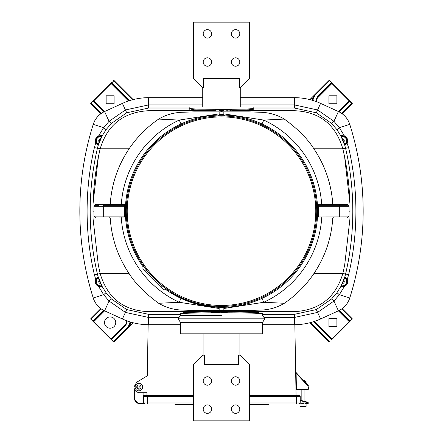 <?xml version="1.0" encoding="UTF-8"?>
<svg xmlns="http://www.w3.org/2000/svg" width="443" height="443" viewBox="0 0 443 443"><rect width="100%" height="100%" fill="white"/><g stroke="black" fill="none" stroke-linecap="round" stroke-linejoin="round"><path stroke-width="0.66" d="M336.901 95.782L328.939 95.782L328.939 103.74L336.901 103.74L336.901 95.782M336.901 103.74L328.944 103.74L328.939 95.782M336.901 318.583L328.939 318.583L328.939 326.546L336.901 326.546L336.901 318.583M336.901 326.541L328.944 326.541L328.939 318.583M114.1 326.541A5.626 5.626 45 0 1 106.137 326.541A5.626 5.626 -135 0 0 114.095 326.546A5.626 5.626 -135 0 0 114.095 318.583A5.626 5.626 -135 0 0 106.137 318.583A5.626 5.626 -135 0 0 106.137 326.546A5.626 5.626 45 0 1 106.137 318.583M114.1 103.74L106.137 103.74L114.095 103.74L114.095 95.782L106.137 95.782L106.137 103.74L106.137 95.782M128.531 100.965L111.104 83.539L111.437 83.206A0.471 0.471 135 0 1 111.437 82.542L111.403 82.581M103.712 111.968L92.975 101.225A0.471 0.31 -45 0 1 93.523 101.115L111.104 83.539L110.772 83.206L93.528 100.456L110.772 83.206M104.603 111.531L93.523 100.456L90.876 103.108A0.471 0.471 -45 0 0 90.87 103.767A0.471 0.31 -45 0 1 90.981 103.219L101.231 113.463M100.843 113.74L90.87 103.767A0.471 0.471 135 0 1 90.876 103.108L92.858 101.115L93.523 101.115A0.471 0.471 -45 0 0 92.864 101.115A0.471 0.471 135 0 1 93.523 101.115L104.155 111.747M92.975 101.225L90.981 103.219M130.58 322.05L130.519 322.947L130.591 322.05M133.144 322.753L114.089 341.808A0.471 0.31 -135 0 1 113.535 341.697L127.927 327.311L129.832 323.13L129.921 321.845M128.481 327.416L130.27 324.387A7.038 7.038 -135 0 0 130.524 322.936L128.476 327.421A0.471 0.31 -135 0 1 127.927 327.311M104.155 310.615L93.523 321.247L93.191 320.915L103.712 310.393M101.231 308.898L91.203 318.921L93.191 320.915M91.203 318.921L90.87 318.595L100.843 308.621M104.603 310.831L93.855 321.579L93.523 321.247A0.471 0.471 45 0 1 92.864 321.247L92.903 321.28M111.431 339.161A0.471 0.471 -135 0 0 111.437 339.82A0.471 0.471 45 0 1 111.437 339.155L93.855 321.579L93.523 321.906L110.772 339.155L93.523 321.906M126.803 322.127L126.344 322.1A4.22 4.22 -135 0 1 125.114 324.813L110.772 339.155L113.43 341.808A0.471 0.471 -135 0 0 114.089 341.808L114.089 341.808M127.147 320.915L127.052 322.388L125.552 325.705L111.547 339.709A0.471 0.31 -135 0 1 111.437 339.155L125.441 325.151L126.803 322.139L126.886 320.821M125.552 325.705A0.471 0.31 -135 0 1 125.441 325.151L125.447 325.145M114.084 341.813A0.471 0.471 45 0 1 113.43 341.808L111.431 339.814L111.437 339.155M90.876 319.253A0.471 0.471 45 0 1 90.87 318.595A0.471 0.471 -135 0 0 90.87 319.253L90.876 319.253M111.547 339.709L113.535 341.697M342.157 308.621L352.13 318.595A0.471 0.31 135 0 1 352.019 319.143L341.769 308.898M310.382 322.62L329.243 341.475L328.911 341.808L309.856 322.753M314.469 321.396L331.896 338.823L331.563 339.155A0.471 0.471 -45 0 1 331.563 339.82L331.597 339.781M339.288 310.393L350.025 321.136A0.471 0.31 135 0 1 349.477 321.247L331.896 338.823L332.228 339.155L349.472 321.906L332.228 339.155M338.397 310.831L349.477 321.906L350.136 321.247A0.471 0.471 -45 0 1 349.477 321.247A0.471 0.471 135 0 0 350.136 321.247L349.477 321.247L338.845 310.615M352.135 318.6A0.471 0.471 -45 0 1 352.124 319.253A0.471 0.471 135 0 0 352.13 318.595M350.086 321.291L349.477 321.906M329.57 341.808A0.471 0.471 -45 0 1 328.911 341.808L328.911 341.808A0.471 0.471 135 0 0 329.575 341.808L329.57 341.808M313.971 321.563L331.563 339.155L331.231 339.488L313.472 321.723M331.563 339.155L331.569 339.814M338.397 111.531L349.145 100.782L349.477 101.115A0.471 0.471 -135 0 1 350.136 101.115L352.13 103.108A0.471 0.471 -135 0 1 352.13 103.767L352.124 103.773A0.471 0.471 45 0 0 352.13 103.108L350.097 101.082M315.853 101.447L315.948 99.974L317.448 96.657L331.453 82.653A0.471 0.31 45 0 1 331.563 83.206L349.145 100.782L349.477 100.456L332.228 83.206L349.477 100.456M315.948 99.974L316.656 100.262L316.562 101.713M331.591 82.57L332.228 83.206L317.886 97.549A4.22 4.22 45 0 0 316.656 100.262M341.769 113.463L351.797 103.435L352.13 103.767L342.157 113.74M351.797 103.435L349.809 101.447L339.288 111.968M338.845 111.747L349.477 101.115L349.809 101.447M328.916 80.548A0.471 0.471 -135 0 1 329.57 80.554A0.471 0.471 45 0 0 328.911 80.554A0.471 0.31 45 0 1 329.465 80.665L315.073 95.051L313.168 99.226L313.079 100.517M312.42 100.312L312.481 99.415L313.168 99.226M309.856 99.603L314.524 94.94L312.73 97.975A7.038 7.038 45 0 0 312.476 99.426L314.524 94.94A0.471 0.31 45 0 1 315.073 95.051M314.524 94.94L328.911 80.554M317.448 96.657A0.471 0.31 45 0 1 317.559 97.211L316.197 100.223L316.114 101.541M331.563 83.206L317.553 97.216L331.563 83.206A0.471 0.471 45 0 0 331.563 82.542A0.471 0.471 -135 0 1 331.563 83.206L331.569 82.548L329.575 80.554L331.597 82.581M331.453 82.653L329.465 80.665M312.481 99.415L312.409 100.312M350.025 321.136L352.019 319.143M113.43 80.554A0.471 0.471 135 0 1 114.089 80.554L114.089 80.554A0.471 0.471 -45 0 0 113.425 80.554L113.43 80.554M132.618 99.741L113.757 80.886L114.089 80.554L133.144 99.603M113.757 80.886L111.769 82.874L129.528 100.639M129.029 100.799L111.437 83.206L111.769 82.874M127.052 322.388L126.803 322.139L125.441 325.151M311.95 100.173L312.005 99.393A7.503 7.503 -135 0 1 312.282 97.848L310.382 99.741M221.5 78.439L239.669 78.439L239.669 87.819L240.261 87.819L249.642 78.439L249.642 22.15L193.358 22.15L193.358 78.439L202.739 87.819L203.331 87.819L203.331 78.439L221.5 78.439M238.45 364.561L204.55 364.561L204.55 355.181L202.739 355.181L193.358 364.561L193.358 420.85L249.642 420.85L249.642 364.561L240.261 355.181L238.45 355.181L238.45 364.561M262.544 333.839L180.456 333.839L262.544 333.839L262.544 322.582L180.456 322.582L180.456 333.839M207.429 385.2A4.22 4.22 0 0 0 211.649 380.98A4.22 4.22 0 0 0 207.429 376.76A4.22 4.22 0 0 0 203.204 380.98A4.22 4.22 0 0 0 207.429 385.2M235.571 413.347A4.22 4.22 0 0 0 239.796 409.122A4.22 4.22 0 0 0 235.571 404.902A4.22 4.22 0 0 0 231.351 409.122A4.22 4.22 0 0 0 235.571 413.347M207.429 413.347A4.22 4.22 0 0 0 211.649 409.122A4.22 4.22 0 0 0 207.429 404.902A4.22 4.22 0 0 0 203.204 409.122A4.22 4.22 0 0 0 207.429 413.347M235.571 385.2A4.22 4.22 0 0 0 239.796 380.98A4.22 4.22 0 0 0 235.571 376.76A4.22 4.22 0 0 0 231.351 380.98A4.22 4.22 0 0 0 235.571 385.2M235.571 57.8A4.22 4.22 0 0 0 231.351 62.02A4.22 4.22 0 0 0 235.571 66.24A4.22 4.22 0 0 0 239.796 62.02A4.22 4.22 0 0 0 235.571 57.8M207.429 29.653A4.22 4.22 0 0 0 203.204 33.878A4.22 4.22 0 0 0 207.429 38.098A4.22 4.22 0 0 0 211.649 33.878A4.22 4.22 0 0 0 207.429 29.653M235.571 29.653A4.22 4.22 0 0 0 231.351 33.878A4.22 4.22 0 0 0 235.571 38.098A4.22 4.22 0 0 0 239.796 33.878A4.22 4.22 0 0 0 235.571 29.653M207.429 57.8A4.22 4.22 0 0 0 203.204 62.02A4.22 4.22 0 0 0 207.429 66.24A4.22 4.22 0 0 0 211.649 62.02A4.22 4.22 0 0 0 207.429 57.8M221.5 315.311L180.456 315.311L221.5 315.311M178.114 318.827L180.456 322.349L262.544 322.349L264.886 318.827L178.114 318.827L180.456 315.311L180.456 313.899L179.952 313.101L183.723 313.456L179.952 313.101L180.456 313.899C182.865 313.207 196.548 312.83 221.5 312.764L221.5 311.822L226.124 311.833M165.765 289.539A96.159 96.159 0 0 0 181.01 298.399A96.159 96.159 0 0 1 165.765 289.539A96.159 96.159 0 0 0 221.5 307.337C207.385 307.315 193.884 304.335 181.01 298.399L179.21 302.276L219.152 308.494M219.025 311.628L221.5 311.628L221.5 310.488L249.06 310.488L261.276 310.067C269.588 309.746 277.274 307.481 284.34 303.278L263.79 302.276L261.99 298.399C249.149 304.324 235.654 307.304 221.5 307.337A96.159 96.159 0 0 0 317.659 211.178A96.159 96.159 0 0 0 136.045 167.094A96.159 96.159 0 0 0 143.144 266.913A96.159 96.159 0 0 1 125.579 217.917L125.469 216.057L124.527 216.106L124.644 217.042L94.852 217.042L93.916 216.106L93.916 206.255A0.936 0.936 0 0 1 94.852 205.319L98.606 205.319M223.848 113.868L263.79 120.086L261.99 123.962C249.149 118.037 235.654 115.053 221.5 115.025C207.385 115.047 193.884 118.026 181.01 123.962L179.21 120.086L219.152 113.868M143.144 266.913A96.159 96.159 0 0 1 125.579 217.917A0.936 0.936 0 0 0 124.644 217.042A0.936 0.936 0 0 1 125.579 217.917L95.738 217.967L93.899 216.106L124.527 216.106A97.095 97.095 0 0 1 124.527 206.255L103.297 206.255L103.297 205.319L124.644 205.319L124.527 206.255L125.469 206.305L125.579 204.444L110.213 204.428L109.46 205.319M259.277 313.456L263.048 313.101L262.544 313.899L262.544 315.311L264.886 318.827M262.544 313.899C260.174 313.207 246.491 312.83 221.5 312.764M100.367 138.869L101.608 136.195L98.783 136.217C96.081 137.64 95.184 139.811 96.087 142.729L98.058 144.739L100.367 138.869A1.982 1.982 0 0 0 99.088 141.954M100.716 286.449L101.608 286.167L101.536 285.785L98.296 277.96L98.058 277.623L96.087 279.633C95.184 282.562 96.087 284.733 98.783 286.145L100.716 286.449M220.741 110.75L220.52 109.864L215.425 109.864L220.603 109.864L219.761 109.864L219.423 110.966L220.935 110.966L216.046 110.883M219.423 110.966L216.073 110.966L215.735 109.864M221.5 109.343C240.748 109.294 251.303 109 253.163 108.463L253.163 107.051L189.837 107.051L189.837 108.463C191.664 109 202.218 109.294 221.5 109.343L221.5 110.285L220.625 110.285M342.284 286.449L344.217 286.145C346.919 284.722 347.816 282.551 346.913 279.633L344.942 277.623L344.704 277.96L341.464 285.785L341.392 286.167L342.284 286.449M341.464 136.577L344.942 144.739L346.913 142.729C347.816 139.8 346.913 137.629 344.217 136.217L341.392 136.195L341.464 136.577A4.319 4.319 0 0 1 344.704 144.401M95.738 217.967A0.936 0.886 90 0 0 94.852 217.042L95.71 217.042M221.5 310.488L193.94 310.488L181.724 310.067C173.418 309.718 165.726 307.453 158.66 303.278C145.26 293.465 135.408 283.564 129.107 273.586C117.821 256.691 111.52 238.14 110.213 217.934L109.46 217.042M226.052 311.601L222.292 311.423L227.525 311.329L226.052 311.601L226.323 312.498L225.985 311.379M227.525 311.329L227.165 312.498L222.524 312.498L227.165 312.498L227.442 311.601M344.217 136.217L344.316 135.813C347.268 137.358 348.248 139.728 347.268 142.928L344.759 145.26L344.516 144.927L340.894 135.957L344.316 135.813L339.36 127.662L349.765 124.378A288 288 0 0 1 349.765 297.984A21.109 21.109 0 0 1 338.419 310.82L320.594 318.977A63.089 63.089 0 0 1 294.346 324.691L262.544 324.691M346.913 142.729L348.619 147.63C353.47 168.539 355.895 189.72 355.906 211.178C355.895 232.641 353.47 253.822 348.619 274.732L347.268 279.433C348.253 282.623 347.268 284.999 344.316 286.549L340.894 286.405L336.951 292.685L331.563 298.97L333.944 301.035L339.36 294.7L344.316 286.549L344.217 286.145M346.913 279.633L347.268 279.433L344.759 277.102L345.601 274.012L342.827 273.586C335.65 297.38 319.669 310.061 294.866 311.628L227.436 311.628M253.163 108.463L253.701 109.283L248.684 108.917L252.333 109.687L231.905 110.241M223.837 110.279L221.5 110.285L221.5 111.874L249.06 111.874L261.276 112.295C269.582 112.644 277.274 114.909 284.34 119.084C297.74 128.896 307.592 138.797 313.893 148.776L342.827 148.776C335.639 124.538 319.652 111.857 294.866 110.733L231.905 110.733M215.326 110.268L191.448 109.742L194.305 108.917M220.747 110.767L219.468 110.816M215.425 109.864L215.165 110.916M227.403 111.038L227.06 109.864L222.868 109.864L231.905 109.864L231.905 110.778L223.289 111.049L222.513 111.027L222.596 110.756L223.986 110.756M230.249 109.864L230.449 110.778M226.356 109.864L226.102 111.01L227.364 110.905M223.709 109.864L224.058 111.01L226.102 111.01M313.893 148.776C325.179 165.671 331.48 184.222 332.787 204.428L347.262 204.395L349.101 206.255L349.101 211.178L350.02 211.178L349.909 219.086L344.671 265.091L342.827 273.586L313.893 273.586C325.162 256.724 331.464 238.173 332.787 217.934L333.54 217.042M350.02 211.178C350.014 190.102 347.617 169.298 342.827 148.776L345.601 148.35L344.759 145.26M349.101 206.255L349.084 216.106A0.936 0.936 0 0 1 348.148 217.042L318.356 217.042A0.936 0.936 0 0 0 317.421 217.917L321.707 217.939A100.434 100.434 0 0 1 263.79 302.276L223.848 308.494M347.262 204.395A0.936 0.886 -90 0 0 348.148 205.319L349.084 206.255L339.703 206.255L339.703 217.042M339.703 205.319L339.703 206.255L318.473 206.255L318.356 205.319L347.29 205.319M318.356 205.319A0.936 0.936 0 0 1 317.421 204.444A0.936 0.936 0 0 0 318.356 205.319A0.936 0.936 0 0 1 317.421 204.444L332.787 204.428L333.54 205.319M284.34 119.084L263.79 120.086A100.434 100.434 0 0 1 321.707 204.422A0.936 0.653 -90 0 0 322.354 205.319M223.975 110.733L220.741 110.733M221.5 111.874L193.94 111.874L181.724 112.295C173.396 112.649 165.71 114.909 158.66 119.084L179.21 120.086A100.434 100.434 0 0 0 121.293 204.422A0.936 0.653 90 0 1 120.646 205.319M158.66 119.084C146.938 127.113 137.086 137.009 129.107 148.776L100.173 148.776C107.35 124.981 123.331 112.3 148.134 110.733L215.209 110.733M98.241 277.102L97.399 274.012C92.598 253.28 90.195 232.337 90.195 211.178C90.2 189.964 92.604 169.021 97.399 148.35L98.241 145.26L95.732 142.928L94.381 147.63C89.53 168.539 87.105 189.72 87.094 211.178C87.105 232.641 89.53 253.822 94.381 274.732L95.732 279.433L98.241 277.102L98.484 277.434L102.106 286.405L106.049 292.685L111.437 298.97L126.704 309.579L148.654 314.347L148.654 317.448L125.419 312.398L122.406 318.977L104.581 310.82A21.109 21.109 0 0 1 93.235 297.984A288 288 0 0 1 93.235 124.378A21.109 21.109 0 0 1 104.581 111.542L122.406 103.385A63.089 63.089 0 0 1 148.654 97.67L202.739 97.67M111.437 298.97L109.056 301.035L103.64 294.7L98.684 286.549C95.732 285.004 94.752 282.634 95.732 279.433L96.087 279.633M102.106 286.405L98.684 286.549L98.783 286.145M111.437 123.392L109.056 121.327L103.64 127.662L98.684 135.813L102.106 135.957L106.049 129.677L111.437 123.392L126.704 112.782L148.654 108.014L189.837 108.014M148.654 108.014L148.654 104.913L125.419 109.964L122.406 103.385M331.563 123.392L316.296 112.782L294.346 108.014L294.346 104.913L317.581 109.964L333.944 121.327L339.36 127.662L336.951 129.677L331.563 123.392L333.944 121.327L338.419 111.542A21.109 21.109 0 0 1 349.765 124.378M106.049 129.677L103.64 127.662L93.235 124.378M96.087 142.729L95.732 142.928C94.747 139.739 95.732 137.363 98.684 135.813L98.783 136.217M102.106 135.957L98.241 145.26M93.899 216.106L93.899 211.178L92.98 211.178C92.986 190.102 95.383 169.298 100.173 148.776L94.381 147.63M92.98 211.178L93.091 219.086L98.329 265.091L100.173 273.586C107.361 297.823 123.348 310.504 148.134 311.628L211.095 311.628L216.339 311.313L220.487 311.329L219.014 311.601M215.597 311.324L215.94 312.498L220.132 312.498L211.095 312.498L211.095 311.584M212.751 312.498L212.551 311.584M216.644 312.498L216.898 311.351L215.636 311.457M219.291 312.498L218.942 311.351L216.898 311.351M158.66 303.278L179.21 302.276A100.434 100.434 0 0 1 121.293 217.939A0.936 0.653 90 0 0 120.646 217.042M129.107 273.586L100.173 273.586L94.381 274.732M227.37 311.833L258.551 312.426L259.288 313.456M183.712 313.456L183.419 312.481L211.095 311.861M219.086 311.828L226.057 311.628M336.951 292.685L339.36 294.7L349.765 297.984M331.563 298.97L316.296 309.579L294.346 314.347L294.346 317.448L317.581 312.398L333.944 301.035L338.419 310.82M106.049 292.685L103.64 294.7L93.235 297.984M179.033 317.448L148.654 317.448L148.654 324.691A63.089 63.089 0 0 1 122.406 318.977M148.654 324.691L180.456 324.691M240.261 97.67L294.346 97.67A63.089 63.089 0 0 1 320.594 103.385L338.419 111.542M347.041 142.818A5.161 5.161 0 0 1 345.258 145.038L345.269 145.082M341.525 135.669L341.547 135.713A5.161 5.161 0 0 1 344.239 136.045M101.475 135.669L101.453 135.713A5.161 5.161 0 0 0 98.761 136.045M97.731 145.082L97.742 145.038A5.161 5.161 0 0 1 95.959 142.818M95.959 279.539A5.161 5.161 0 0 1 97.742 277.324L97.731 277.279M101.475 286.693L101.453 286.649A5.161 5.161 0 0 1 98.761 286.316M341.525 286.693L341.547 286.649A5.161 5.161 0 0 0 344.239 286.316M345.269 277.279L345.258 277.324A5.161 5.161 0 0 1 347.041 279.539M340.894 135.957L336.951 129.677M340.894 286.405L344.759 277.102M284.34 303.278C296.062 295.248 305.914 285.353 313.893 273.586M349.101 211.178L349.101 216.106L347.262 217.967L321.707 217.939A0.936 0.653 -90 0 1 322.354 217.042M347.262 217.967A0.936 0.886 90 0 1 348.148 217.042L349.101 216.106M317.421 204.444L317.531 206.305L318.473 206.255A97.095 97.095 0 0 1 318.473 216.106L318.356 217.042A0.936 0.936 0 0 0 317.421 217.917L317.531 216.057L349.084 216.106M129.107 148.776C117.838 165.638 111.536 184.188 110.213 204.428L95.738 204.395A0.936 0.886 -90 0 1 94.852 205.319L95.738 204.395M93.899 211.178L93.899 206.255M124.644 205.319A0.936 0.936 0 0 0 125.579 204.444A0.936 0.936 0 0 1 124.644 205.319M94.852 217.042A0.936 0.936 0 0 1 93.916 216.106A0.936 0.936 0 0 0 94.852 217.042M348.148 205.319A0.936 0.936 0 0 1 349.084 206.255A0.936 0.936 0 0 0 348.148 205.319M148.15 324.691L147.275 375.825L136.654 382.265L133.947 387.077C134.301 390.471 136.178 392.348 139.573 392.708L146.982 392.708L146.943 395.051L146.982 392.708M304.917 403.966L304.917 389.425L308.278 389.425L296.439 389.425L301.162 389.425L301.162 400.854M308.278 389.425L308.173 386.191L308.494 385.87L295.786 372.198L308.494 385.87L306.091 383.284L306.091 381.622L304.917 381.368M296.439 389.425L296.395 388.954L308.3 388.954M295.68 373.239L296.129 373.227L295.786 372.198L303.51 380.509L304.917 380.509L304.917 382.021M295.952 388.96L296.395 388.954L296.129 373.227L295.786 372.198M296.057 395.051L294.85 324.691M147.275 375.825L136.654 382.265A5.626 5.626 0 0 0 136.588 382.303M308.743 387.038L308.743 388.954L308.743 387.038M288.83 278.509A95.217 95.217 0 0 1 154.17 278.509A95.217 95.217 0 0 1 154.17 143.853L154.834 144.512A94.281 94.281 0 0 0 154.834 277.85A94.281 94.281 0 0 0 288.166 277.85A94.281 94.281 0 0 0 288.183 144.529A94.281 94.281 0 0 0 154.867 144.479L154.203 143.82A95.217 95.217 0 0 1 288.847 143.87A95.217 95.217 0 0 1 288.83 278.509M172.094 292.579L173.495 293.416M212.662 305.991L212.191 305.941L212.662 305.991M213.393 306.052L213.703 306.08L213.393 306.052M221.76 115.961L222.17 115.966M145.498 268.547L145.941 269.123M147.275 270.828L148.106 271.841M152.165 276.443L153.112 277.434M154.757 279.09L156.778 281.017M157.918 282.064L158.467 282.551M159.541 283.487L159.978 283.852M161.258 284.921L162.764 286.123M164.973 287.806L164.641 287.557M163.229 286.488L163.589 286.765M166.59 288.974A2.813 2.813 0 0 1 162.625 288.958A2.813 2.813 0 0 0 166.59 288.974C166.225 290.735 141.954 266.47 143.709 266.088A2.813 2.813 0 0 0 147.048 270.54L146.561 269.925M145.592 268.663L145.204 268.148M221.76 306.401L222.17 306.395M288.166 277.85A94.281 94.281 0 0 0 288.166 144.512A94.281 94.281 0 0 0 154.834 144.512A94.281 94.281 0 0 0 154.834 277.85A94.281 94.281 0 0 0 288.166 277.85M144.185 270.518L143.72 270.053A2.813 2.813 0 0 0 147.048 270.54A2.813 2.813 0 0 1 143.72 270.053L162.625 288.958A2.813 2.813 0 0 1 162.138 285.635L162.138 285.635M143.709 266.088L145.985 269.178M172.582 293.421L172.299 293.249M200.297 304.491L199.577 304.324M212.108 306.406L213.653 306.545L212.108 306.406M174.758 294.678L179.758 297.286M192.855 302.48L193.491 302.68M201.831 304.823L202.601 304.983M197.301 303.76L197.955 303.926M171.015 291.915L170.765 292.314A95.688 95.688 0 0 0 214.993 306.645L215.021 306.179M179.963 296.865L174.985 294.268M190.623 301.749L191.249 301.96M200.275 304.485L204.206 305.293L200.275 304.485M196.709 303.599L196.315 303.494L196.709 303.599M143.172 265.318L143.133 265.346A95.267 95.267 0 0 1 127.246 197.351L127.291 197.356M185.423 404.481L184.814 404.481L185.423 404.481M185.562 404.481L193.358 404.481L185.562 404.431M193.358 404.431L174.991 404.431L174.991 403.966M268.801 403.966L268.801 404.431L249.642 404.431M255.965 404.437L258.668 404.437C255.655 404.437 255.655 404.437 258.668 404.437C255.356 404.437 255.356 404.437 258.668 404.437L250.666 404.431M179.913 404.481L193.358 404.481L179.913 404.431M191.404 404.437L184.836 404.437C178.811 404.437 178.811 404.437 184.836 404.437L191.404 404.437M190.451 404.481L190.152 404.481L190.451 404.481M184.836 404.437L187.184 404.437L184.836 404.437C179.72 404.437 179.72 404.437 184.836 404.437L190.7 404.437L184.836 404.437M249.642 404.481L261.763 404.481L249.642 404.481M249.642 402.089L296.472 402.089L296.472 403.966L307.73 403.966A0.471 0.471 0 0 0 308.201 403.495L308.201 402.709L308.201 403.495A0.471 0.471 0 0 1 307.73 403.966L298.349 403.966A1.877 1.877 0 0 0 300.227 402.089L303.981 402.089A5.626 5.626 0 0 1 303.798 403.495L298.349 403.966L249.642 403.966M140.747 403.545L144.529 403.9M144.933 403.944L140.603 403.54M134.65 389.801L134.65 397.399A6.097 6.097 0 0 0 140.747 403.495L140.747 403.966L138.836 403.678A6.567 6.567 0 0 1 134.179 397.399L134.179 388.688M143.095 395.051L143.095 392.708L143.017 395.483M140.747 403.495L143.56 403.495A2.348 2.348 0 0 1 143.095 402.089L143.095 394.004M193.358 403.966L140.747 403.966A6.567 6.567 0 0 1 134.179 397.399L134.65 397.399M143.095 396.457L143.56 396.457A0.936 0.936 0 0 1 144.501 395.521L193.358 395.521M140.747 403.966L145.437 403.966A1.877 1.877 0 0 1 143.56 402.089L143.56 396.457L147.314 396.457L147.314 402.089L193.358 402.089M143.095 402.089L143.56 402.089A1.877 1.877 0 0 0 145.437 403.966A1.877 1.877 0 0 1 143.56 402.089L147.314 402.089L147.314 403.966M249.642 395.521L299.291 395.521A0.936 0.936 0 0 1 300.227 396.457L300.227 402.089A1.877 1.877 0 0 1 298.349 403.966M144.03 395.521L143.095 395.521L144.03 395.521M193.358 395.051L144.994 395.051L144.994 395.521L143.023 395.521L144.501 395.521M300.227 402.089L296.472 402.089L296.472 395.521L290.868 395.521L290.868 395.051L249.642 395.051M152.968 395.051L152.968 395.521L147.314 395.521L147.314 396.457L193.358 396.457M307.852 402.255L300.581 400.306L307.852 402.255A0.471 0.471 0 0 1 308.201 402.709L306.323 402.333L306.445 401.879M301.162 400.461L300.575 400.306L301.162 400.461M304.917 401.956L306.323 402.333L306.323 403.495L304.917 403.495M306.091 403.966L306.091 406.176L304.568 406.452L303.04 406.176L303.04 403.966L299.562 403.855M298.887 403.938L298.394 403.966M143.095 396.103L143.405 396.457M303.981 402.089L303.981 401.701L300.227 400.572M306.323 403.495L308.201 403.495M298.842 395.521L298.842 395.051L290.868 395.051M140.979 387.077A2.11 2.11 0 0 1 138.869 389.187A2.11 2.11 0 0 1 136.76 387.077A2.11 2.11 0 0 1 138.869 384.967A2.11 2.11 0 0 1 140.979 387.077M140.043 387.077A1.174 1.174 0 0 1 138.869 388.251A1.174 1.174 0 0 1 137.695 387.077A1.174 1.174 0 0 1 138.869 385.903A1.174 1.174 0 0 1 140.043 387.077M222.679 112.024L222.679 111.741L222.679 112.024M219.152 114.554L223.848 114.554L223.848 112.024L219.152 112.024L219.152 114.554M220.321 112.024L220.321 111.741L220.321 112.024M220.321 310.338L220.321 310.621L220.321 310.338M223.848 307.807L219.152 307.807L219.152 310.338L223.848 310.338L223.848 307.807M222.679 310.338L222.679 310.621L222.679 310.338M218.687 307.149L218.687 306.401L224.313 306.401L224.313 307.149L218.687 307.149M218.687 115.961L224.313 115.961L224.313 115.213L218.687 115.213L218.687 115.961M301.517 406.452L299.994 406.176L306.091 406.176M306.091 406.452L299.994 406.452M138.869 383.328A3.754 3.754 0 0 0 135.121 387.077A3.754 3.754 0 0 0 138.869 390.831A3.754 3.754 0 0 0 142.624 387.077A3.754 3.754 0 0 0 138.869 383.328M306.091 381.622L306.091 383.284M126.344 322.1L126.438 320.649M93.523 100.456L92.914 101.07M98.296 144.401A4.319 4.319 0 0 1 101.536 136.577M101.536 285.785A4.319 4.319 0 0 1 98.296 277.96M344.704 277.96A4.319 4.319 0 0 1 341.464 285.785M342.633 283.492A1.982 1.982 0 0 0 343.912 280.408M343.912 141.954A1.982 1.982 0 0 0 342.633 138.869M348.619 147.63L345.601 148.35C350.402 169.082 352.805 190.025 352.805 211.178C352.8 232.398 350.396 253.341 345.601 274.012L348.619 274.732M193.94 111.874L249.06 111.874M99.088 280.408A1.982 1.982 0 0 0 100.367 283.492M126.704 112.782L125.419 109.964L109.056 121.327L104.581 111.542M126.704 309.579L125.419 312.398L109.056 301.035L104.581 310.82M202.739 104.913L148.654 104.913L148.654 97.67M316.296 112.782L320.594 103.385M240.261 104.913L294.346 104.913L294.346 97.67M294.346 108.014L253.163 108.014M193.94 310.488L249.06 310.488M316.296 309.579L320.594 318.977M294.346 314.347L262.544 314.347M263.967 317.448L294.346 317.448L294.346 324.691M148.654 314.347L180.456 314.347M103.297 217.042L103.297 206.255L93.916 206.255M308.173 386.191L296.129 373.227M300.227 396.457L249.642 396.457M111.437 83.206L111.431 82.548M93.523 321.247L92.864 321.247M110.772 339.155L111.431 339.814M349.477 101.115L350.136 101.115M316.197 100.223L317.559 97.211M332.228 83.206L331.569 82.548M240.261 87.819L240.261 107.051M202.739 87.819L202.739 107.051M239.087 334.072L239.087 355.181M203.913 334.072L203.913 355.181M189.837 108.463L189.305 109.283M349.909 203.276L344.671 157.265M98.329 157.265L93.091 203.276"/></g></svg>
